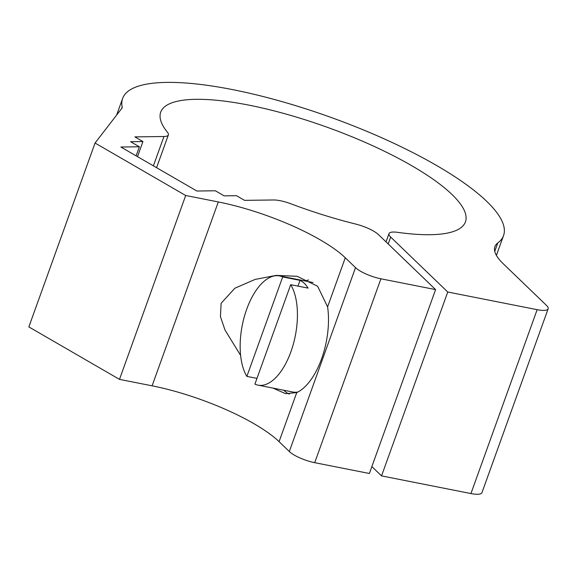 <?xml version="1.0" encoding="UTF-8"?>
<svg xmlns="http://www.w3.org/2000/svg" width="577" height="577" viewBox="0 0 577 577"><rect width="100%" height="100%" fill="white"/><g stroke="black" fill="none" stroke-linecap="round" stroke-linejoin="round"><path stroke-width="0.87" d="M290.714 284.677L254.911 384.123A55.666 27.032 -78.8 0 0 257.998 385.14A55.666 27.032 -78.8 0 0 291.94 348.746A55.666 27.032 -78.8 0 0 290.714 284.677L308.075 288.103A55.666 27.032 -78.8 0 0 300.033 280.364L282.68 276.938A55.666 27.032 -78.8 0 0 279.585 275.921A55.666 27.032 -78.8 0 0 245.643 312.316A55.666 27.032 -78.8 0 0 246.869 376.384L282.68 276.938M297.97 286.105L300.033 280.364M256.974 378.382L246.869 376.384M297.876 392.014A55.666 27.032 101.2 0 1 292.719 391.999L257.998 385.14M163.955 136.511L134.895 136.886L142.937 141.545L130.597 141.704L139.367 146.782L120.867 147.02L196.887 191.023L215.394 190.785L224.165 195.863L236.498 195.697L244.54 200.356L273.599 199.974A20.245 5.272 -160.2 0 1 290.981 203.832A161.935 42.186 19.8 0 0 355.814 224.092A20.245 5.272 -160.2 0 1 378.519 234.659L435.592 289.604L380.907 278.799A20.245 5.272 -160.2 0 1 355.511 267.634L345.277 257.775A101.213 26.369 19.8 0 0 218.301 201.943L185.693 195.495L95.054 143.031L121.906 108.245A20.245 5.272 19.8 0 0 122.122 107.856A20.245 5.272 19.8 0 0 122.165 106.997A202.426 52.731 -160.2 0 1 122.627 98.443A202.426 52.731 -160.2 0 1 330.946 117.398A202.426 52.731 -160.2 0 1 503.541 235.582A202.426 52.731 -160.2 0 1 497.763 242.989A101.213 26.369 19.8 0 0 494.878 246.696A101.213 26.369 19.8 0 0 503.31 263.826L546.462 305.37A20.245 5.272 -160.2 0 1 548.15 308.796A20.245 5.272 -160.2 0 1 537.144 309.676L447.745 292.005L390.665 237.06A20.245 5.272 -160.2 0 1 388.977 233.635A20.245 5.272 -160.2 0 1 397.474 232.329A161.935 42.186 19.8 0 0 465.444 221.864A161.935 42.186 19.8 0 0 327.368 127.322A161.935 42.186 19.8 0 0 160.716 112.154A161.935 42.186 19.8 0 0 167.525 132.378A20.245 5.272 -160.2 0 1 168.376 134.903A20.245 5.272 -160.2 0 1 163.955 136.511L153.388 165.844M371.876 466.584L381.541 475.888L470.94 493.559A20.245 5.272 19.8 0 0 481.946 492.679L548.15 308.796M95.054 143.031L28.85 326.914L119.489 379.377L152.097 385.818A101.213 26.369 -160.2 0 1 279.073 441.657L289.315 451.517A20.245 5.272 19.8 0 0 314.71 462.682L369.388 473.486L435.592 289.604M240.623 355.446L224.98 329.965L220.414 316.571L221.128 303.278L234.853 288.219L255.157 279.405L276.304 275.38L297.112 276.296L317.61 286.235L327.599 306.87A58.703 28.511 101.2 0 1 296.751 392.569L285.615 393.687L272.914 388.09M305.428 281.028A58.703 28.511 101.2 0 1 308.507 279.982M289.293 394.098A58.703 28.511 101.2 0 1 283.841 390.247M142.937 141.545L137.499 156.648M139.367 146.782L136.107 155.84M185.693 195.495L119.489 379.377M447.745 292.005L381.541 475.888M122.165 106.997L121.552 108.7M497.763 242.989L494.741 251.384M537.144 309.676L470.94 493.559M388.184 243.963L390.665 237.06M314.71 462.682L380.907 278.799M355.511 267.634L289.315 451.517M345.277 257.775L327.599 306.87M296.751 392.569L279.073 441.657M218.301 201.943L152.097 385.818M313.008 282.521L279.585 275.921M122.627 98.443L116.641 115.061M503.541 235.582L496.4 255.395M388.977 233.635L386.013 241.878M168.376 134.903L156.576 167.691"/></g></svg>

